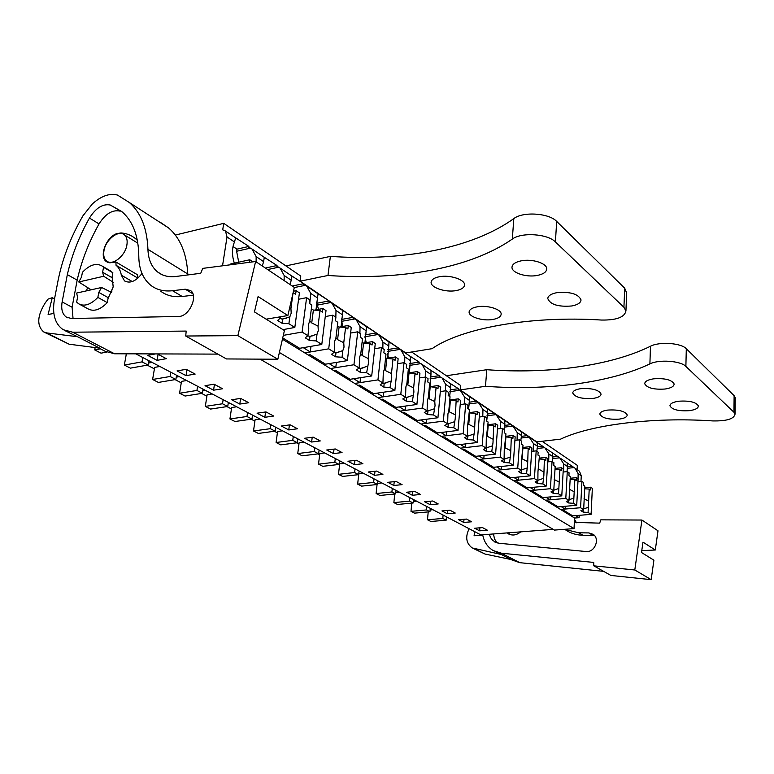 <?xml version="1.0" encoding="UTF-8"?>
<svg xmlns="http://www.w3.org/2000/svg" width="774" height="774" viewBox="0 0 774 774"><rect width="100%" height="100%" fill="white"/><g stroke="black" fill="none" stroke-linecap="round" stroke-linejoin="round"><path stroke-width="1.16" d="M260.112 359.146L554.484 530.084L574.027 528.594L279.395 352.489M135.769 353.844L480.915 534.911L553.265 529.377M542.11 441.267L577.336 465.387L577.114 469.634M578.536 470.602L579.465 471.231L581.264 475.787L580.974 481.476M579.252 515.329L579.126 517.68L575.769 515.61L571.212 515.977L574.579 518.048L579.126 517.68M574.579 518.048L574.027 528.594M487.417 530.229L482.502 527.607L474.685 528.226L479.619 530.838L487.417 530.229M222.602 388.751L214.098 384.214L205.033 385.684L213.566 390.193L222.602 388.751M177.062 370.901L186.021 375.632L195.154 374.084L186.224 369.314L177.062 370.901M376.696 471.076L368.318 471.995L374.548 475.294L382.907 474.394L376.696 471.076M393.831 485.492L402.093 484.64L396.133 481.457L387.842 482.318L393.831 485.492L394.218 481.66M335.297 448.959L326.715 450.004L333.507 453.593L342.05 452.567L335.297 448.959M354.463 464.671L362.909 463.713L356.437 460.249L347.952 461.236L354.463 464.671L354.937 460.424M449.955 510.211L441.944 510.917L447.266 513.733L455.247 513.036L449.955 510.211M466.538 519.073L458.624 519.731L463.742 522.44L471.627 521.792L466.538 519.073M412.349 495.273L420.514 494.48L414.787 491.422L406.602 492.235L412.349 495.273L412.697 491.635M432.714 501.001L424.616 501.755L430.151 504.687L438.219 503.942L432.714 501.001M273.696 416.044L265.966 411.913L257.084 413.2L264.843 417.302L273.696 416.044M231.678 399.771L239.805 404.067L248.754 402.722L240.646 398.397L231.678 399.771M320.272 440.928L313.209 437.155L304.53 438.278L311.622 442.031L320.272 440.928M281.349 426.029L288.76 429.947L297.506 428.767L290.124 424.82L281.349 426.029M155.555 353.912L147.66 355.353L157.083 360.336L166.313 358.681L157.403 353.921M300.089 281.194L405.76 352.954L432.027 348.687C461.13 328.311 529.871 315.463 601.553 320.049C616.539 320.252 624.666 317.205 625.934 310.906L623.921 307.297L555.413 241.933C547.711 233.767 521.376 232.045 512.311 239.089C470.099 268.414 400.332 280.536 327.983 275.476L300.089 281.194L300.767 276.076L223.734 223.347L175.33 235.054M460.172 389.903L536.73 441.886L560.579 439.148C590.165 424.916 651.853 416.799 712.757 420.921C726.709 421.182 734.149 418.889 735.068 414.051L733.946 412.261L685.88 366.402C680.685 360.79 658.771 359.271 649.899 363.896C609.206 383.198 546.773 390.793 485.482 386.303L460.172 389.903L460.549 385.442L411.671 351.986M267.659 269.565L278.824 267.165L276.869 266.575L277.015 265.53L262.376 256.049M294.294 287.57L305.527 285.287L303.582 284.687L303.718 283.661L289.824 274.673M329.105 300.902L317.601 303.118L317.35 305.111L330.904 302.508L328.979 301.899L329.105 300.902L315.889 292.359M353.254 317.301L341.905 319.381L341.673 321.336L355.043 318.898L353.137 318.278L353.254 317.301L340.676 309.184M364.864 336.787L378.051 334.503L376.164 333.894L376.27 332.926L364.283 325.196M387.61 351.435L399.994 349.403L398.126 348.774L398.223 347.836L386.787 340.473M409.311 365.444L420.95 363.616L419.092 362.996L419.179 362.068L408.266 355.043M430.034 378.844L440.977 377.209L439.139 376.59L439.226 375.68L428.777 368.975M449.839 391.673L460.133 390.212L458.324 389.593L458.401 388.693L448.407 382.288M468.792 403.98L478.487 402.673L467.196 395.04M486.943 415.793L496.086 414.612L485.192 407.259M504.338 427.132L512.969 426.068L502.461 418.976M521.037 438.026L529.174 437.068L519.035 430.218M537.069 448.504L544.751 447.643L534.95 441.025M552.472 458.585L559.737 457.811L550.256 451.406M577.965 481.447L578.159 473.698L575.101 468.27L564.981 461.401M223.734 223.347L222.709 229.859L225.476 231.01L227.014 236.97L234.483 242.001L235.625 237.918L235.044 237.502M256.117 261.835L256.146 256.6L251.985 248.996L248.735 247.496L248.889 246.432L233.448 236.409M588.076 512.456L589.217 489.1L590.514 489.961L590.649 487.204L592.342 488.336L591.094 514.362L588.076 512.456L583.141 512.098L580.877 510.685L583.664 509.669L580.587 507.734L560.511 509.437L556.583 507.028L561.198 506.631L565.117 509.04L560.511 509.437L571.212 515.977M573.592 503.323L574.85 479.561L576.195 480.461L576.34 477.664L578.101 478.835L576.727 505.296L573.592 503.323L568.561 502.955L566.21 501.484L569.006 500.42L565.804 498.408L545.467 500.227L541.384 497.721L546.057 497.295L550.13 499.811L545.467 500.227L556.583 507.028M558.538 493.822L559.912 469.654L561.314 470.582L561.469 467.738L563.298 468.957L561.789 495.873L558.538 493.822L553.4 493.444L550.953 491.916L553.758 490.803L550.43 488.704L529.822 490.648L525.565 488.046L530.306 487.591L534.544 490.203L529.822 490.648L541.384 497.721M542.855 483.934L543.861 475.507L544.364 459.34L545.825 460.307L545.999 457.415L547.905 458.682L546.25 486.072L542.855 483.934L537.62 483.557L535.076 481.96L537.882 480.789L534.418 478.603L513.53 480.673L509.108 477.964L513.907 477.481L518.319 480.199L513.53 480.673L525.565 488.046M526.533 473.63L527.597 465.068L528.178 448.601L529.697 449.617L529.89 446.666L531.873 447.982L530.064 475.855L526.533 473.63L521.192 473.253L518.541 471.589L521.347 470.36L517.738 468.086L496.569 470.292L491.954 467.467L496.821 466.954L501.417 469.789L496.569 470.292L509.108 477.964M509.515 462.891L510.656 454.183L511.304 437.416L512.891 438.461L513.104 435.462L515.165 436.836L513.201 465.222L509.515 462.891L504.058 462.504L501.3 460.772L504.106 459.485L500.343 457.105L478.883 459.466L474.075 456.515L479 455.973L483.798 458.924L478.883 459.466L491.954 467.467M491.751 451.697L492.98 442.825L493.715 425.739L495.37 426.842L495.592 423.784L497.75 425.216L495.602 454.115L491.751 451.697L486.188 451.3L483.305 449.491L486.111 448.136L482.183 445.65L460.433 448.175L455.402 445.098L460.404 444.508L465.416 447.595L460.433 448.175L474.075 456.515M473.214 439.99L474.52 430.963L475.342 413.558L477.074 414.7L477.326 411.584L479.57 413.084L477.229 442.525L473.214 439.99L467.525 439.593L464.516 437.707L467.312 436.275L463.2 433.682L441.161 436.372L435.907 433.159L440.977 432.531L446.211 435.752L441.161 436.372L455.402 445.098M453.825 427.761L455.228 418.57L456.147 400.816L457.956 402.016L458.227 398.842L460.578 400.41L458.024 430.412L453.825 427.761L448.02 427.354L444.866 425.381L447.662 423.871L443.357 421.162L421.017 424.046L415.522 420.679L420.65 420.001L426.126 423.378L421.017 424.046L435.907 433.159M433.546 414.97L435.046 405.605L434.775 401.59L436.072 387.503L437.958 388.751L438.258 385.52L440.716 387.164L437.939 417.747L433.546 414.97L427.606 414.554L424.307 412.484L427.084 410.897L422.575 408.053L399.935 411.139L394.179 407.617L399.384 406.892L405.112 410.433L399.935 411.139L415.522 420.679M412.3 401.571L413.906 392.031L413.635 387.919L415.048 373.552L417.022 374.868L417.35 371.568L419.924 373.291L416.905 404.473L412.3 401.571L406.224 401.145L402.761 398.978L405.528 397.294L400.806 394.314L377.847 397.613L371.81 393.927L377.083 393.153L383.101 396.859L377.847 397.613L394.179 407.617M390.019 387.513L391.741 377.789L391.47 373.581L393.008 358.933L395.079 360.307L395.427 356.949L398.136 358.749L394.856 390.56L390.019 387.513L383.798 387.087L380.169 384.804L382.917 383.033L377.954 379.899L354.686 383.44L348.358 379.56L353.699 378.738L360.007 382.627L354.686 383.44L371.81 393.927M366.624 372.758L368.472 362.851L368.211 358.546L369.875 343.588L372.052 345.03L372.439 341.605L375.274 343.492L371.704 375.961L366.624 372.758L360.258 372.323L356.446 369.933L359.165 368.047L353.95 364.757L330.363 368.55L323.716 364.477L329.134 363.596L335.761 367.689L330.363 368.55L348.358 379.56M342.04 357.249L342.824 350.622L344.024 347.139L343.762 342.737L345.572 327.46L347.865 328.989L348.281 325.486L351.261 327.47L347.381 360.616L342.04 357.249L335.519 356.804L331.504 354.289L334.194 352.296L328.708 348.832L304.801 352.905L297.806 348.619L303.292 347.671L310.268 351.977L304.801 352.905L323.716 364.477M282.433 339.215L297.806 348.619M222.535 265.811L227.014 236.97M479.619 530.838L479.851 527.81M213.566 390.193L214.446 384.397M186.021 375.632L186.969 369.711M374.548 475.294L374.984 471.269M333.507 453.593L334.029 449.113M447.266 513.733L447.556 510.424M463.742 522.44L464.003 519.286M430.151 504.687L430.46 501.213M264.843 417.302L265.579 411.971M239.805 404.067L240.627 398.397M311.622 442.031L312.212 437.291M288.76 429.947L289.418 424.916M157.083 360.336L158.099 354.298M430.112 509.979L432.908 509.727M148.385 363.064L152.081 362.406M154.413 368.869L147.244 365.144M176.559 375.245L175.872 379.483L158.38 382.424L152.613 379.473L154.665 367.389L159.85 366.479M126.278 354.24L125.465 353.815M319.652 454.822L317.891 453.903M339.496 460.724L339.07 464.448L322.777 466.316L318.52 464.148L319.817 453.525L324.654 452.935M339.534 465.164L338.325 464.535M359.088 470.998L358.681 474.656L342.572 476.416L338.48 474.327L339.689 463.887L344.478 463.336M275.621 427.654L276.289 427.567M277.382 432.83L274.383 431.273M297.845 438.868L297.351 442.728L280.72 444.857L276.095 442.496L277.566 431.486L282.51 430.828M298.957 444.053L296.597 442.825M319.101 450.023L318.646 453.816L302.179 455.809L297.748 453.545L299.122 442.728L304.018 442.109M395.814 492.574L399.519 492.206M413.277 501.436L416.518 501.126M358.652 475.11L357.946 474.743M377.915 480.877L377.538 484.476L361.593 486.13L357.656 484.118L358.797 473.852L363.528 473.33M377.654 483.392L381.863 482.947M202.827 390.599L205.129 390.231M206.9 396.172L201.608 393.424M228.349 402.412L227.74 406.485L210.586 409.069L205.323 406.379L207.122 394.75L212.211 393.947M176.249 377.141L179.22 376.638M181.251 382.83L175.069 379.618M203.049 389.138L202.401 393.298L185.083 396.046L179.578 393.24L181.493 381.389L186.631 380.527M252.43 415.822L253.591 415.657M254.898 421.133L251.192 419.208M275.679 427.238L275.147 431.166L258.342 433.43L253.514 430.973L255.091 419.769L260.083 419.063M228.185 403.486L229.897 403.225M231.426 408.924L226.956 406.602M252.527 415.096L251.966 419.102L234.986 421.511L229.946 418.947L231.629 407.53L236.67 406.776M256.146 256.6L263.624 261.641L264.273 257.336M277.015 265.53L265.385 268.036M284.145 280.594L284.155 275.486L291.247 280.265L292.011 276.154L291.411 275.747M284.155 275.486L280.091 268.065L278.824 267.165M303.718 283.661L292.233 286.003M309.764 303.708L310.742 293.414L317.475 297.951L318.085 293.849L317.466 293.433M310.742 293.414L306.756 286.167L305.527 285.287M317.601 303.118L316.276 302.228M335.839 317.176L336.003 310.442L342.418 314.766L342.882 310.674L342.253 310.248M336.003 310.442L332.104 303.369L330.904 302.508M341.905 319.381L341.286 318.965M359.91 333.246L360.045 326.647L366.15 330.769L366.489 326.696L365.85 326.26M360.045 326.647L356.233 319.73L355.043 318.898M376.27 332.926L365.096 334.871M382.84 348.542L382.946 342.089L388.771 346.017L388.993 341.963L388.335 341.528M382.946 342.089L379.212 335.326L378.051 334.503M398.223 347.836L387.861 349.548M404.715 363.141L404.792 356.824L410.346 360.568L410.472 356.543L409.804 356.098M404.792 356.824L401.126 350.206L399.994 349.403M419.179 362.068L409.581 363.577M425.594 377.073L425.652 370.881L430.963 374.461L430.983 370.465L430.315 370.011M425.652 370.881L422.062 364.409L420.95 363.616M439.226 375.68L430.315 377.015M445.505 390.812L445.592 384.32L450.671 387.745L450.603 383.778L449.926 383.324M445.592 384.32L442.07 377.983L440.977 377.209M458.401 388.693L450.129 389.873M464.555 403.98L464.671 397.188L469.528 400.458L469.383 396.52L468.696 396.065M464.671 397.188L460.133 390.212M476.765 401.164L469.092 402.209M482.792 416.567L482.937 409.504L487.601 412.639L487.378 408.73L486.691 408.266M482.937 409.504L478.487 402.673M494.373 413.123L487.243 414.051M500.285 428.612L500.459 421.308L504.919 424.316L504.629 420.446L503.942 419.972M500.459 421.308L496.086 414.612M511.266 424.597L504.648 425.419M517.061 440.145L517.255 432.637L521.541 435.53L521.192 431.679L520.496 431.215M517.255 432.637L512.969 426.068M527.491 435.617L521.347 436.343M533.18 451.194L533.392 443.512L537.514 446.288L537.098 442.476L536.401 442.012M533.392 443.512L529.174 437.068M543.077 446.201L537.379 446.84M548.669 461.797L548.901 453.97L552.859 456.631L552.394 452.858L551.698 452.384M548.901 453.97L544.751 447.643M558.073 456.379L552.781 456.95M563.569 471.985L563.811 464.023L559.737 457.811M563.811 464.023L567.623 466.587L567.11 462.842L566.413 462.368M572.508 466.19L567.594 466.693M574.153 467.593L567.284 468.299M248.889 246.432L236.95 249.151L233.013 246.509M236.95 249.151L236.621 251.269L250.699 248.077M283.323 335.365L302.112 332.056L307.897 335.703L308.778 328.892L308.516 324.325L309.813 320.775L311.835 305.082L309.377 303.447L309.842 299.838L306.601 297.671L298.571 299.257M230.623 264.756L230.739 263.963L249.779 259.754L249.392 262.318M234.483 242.001C231.871 248.086 231.813 255.149 234.319 263.17M78.764 281.978L103.677 276.26L102.613 272.235L103.542 267.32L102.178 266.082C96.305 262.676 89.726 264.737 82.441 272.264L81.493 277.131L78.764 281.978L91.148 289.815M103.677 276.26L113.536 282.423M101.568 287.483L98.801 292.408L97.863 297.4C90.751 304.685 84.318 306.804 78.561 303.747L76.645 302.034L77.603 297.1L76.607 293.065L101.568 287.483L111.533 292.378M103.977 250.602C105.699 239.611 118.557 229.588 124.324 234.832C126.791 236.97 127.642 240.366 126.878 245.039C125.233 255.981 112.482 266.024 106.686 261.051C104.064 258.913 103.165 255.43 103.977 250.602M443.096 515.068L442.805 518.454L446.153 520.196L446.443 516.829M428.206 511.914L427.49 519.76L430.886 521.482L446.153 520.196M427.49 519.76L442.805 518.454M170.841 372.246L170.135 376.493L175.872 379.483M152.613 379.473L170.135 376.493M142.793 357.53L142.039 361.874L148.057 364.999L148.792 360.674M126.355 353.815L124.353 365.057L130.4 368.143L148.057 364.999M124.353 365.057L142.039 361.874M335.287 458.518L334.852 462.252L339.07 464.448M318.52 464.148L334.852 462.252M355.043 468.88L354.627 472.546L358.681 474.656M338.48 474.327L354.627 472.546M293.269 436.468L292.766 440.338L297.351 442.728M276.095 442.496L292.766 440.338M314.708 447.72L314.244 451.523L318.646 453.816M297.748 453.545L314.244 451.523M409.852 497.634L409.523 501.126L413.132 503.003L413.461 499.53M394.74 494.006L393.879 502.607L397.526 504.464L413.132 503.003M393.879 502.607L409.523 501.126M426.784 506.515L426.464 509.95L429.947 511.759L430.257 508.334M411.778 503.129L410.994 511.333L414.506 513.133L429.947 511.759M410.994 511.333L426.464 509.95M374.026 478.835L373.639 482.444L377.538 484.476M357.656 484.118L373.639 482.444M392.283 488.413L391.925 491.964L395.678 493.918L396.027 490.377M377.064 484.524L376.116 493.531L379.899 495.466L395.678 493.918M376.116 493.531L391.925 491.964M223.125 399.674L222.515 403.767L227.74 406.485M205.323 406.379L222.515 403.767M197.593 386.274L196.935 390.444L202.401 393.298M179.578 393.24L196.935 390.444M270.9 424.733L270.368 428.68L275.147 431.166M253.514 430.973L270.368 428.68M247.545 412.484L246.974 416.499L251.966 419.102M229.946 418.947L246.974 416.499M95.144 347.565L94.709 349.925L101.055 353.167L106.706 352.102M94.709 349.925L100.407 348.832M263.624 261.641L262.27 265.956M283.439 335.432L283.623 334.049M284.126 330.353L284.252 329.405M291.247 280.265L289.989 284.503M287.348 340.763L287.164 342.108M310.268 351.977L310.993 346.336M317.475 297.951L315.986 309.842M318.53 309.358L317.35 305.111M313.306 356.688L313.141 358.004M335.761 367.689L336.4 362.406M342.418 314.766L341.063 326.783M342.998 326.435L341.673 321.336M337.996 371.849L337.841 373.126M360.007 382.627L360.568 377.683M366.15 330.769L364.941 342.882M366.276 342.65L364.864 336.825M361.526 386.274L361.381 387.542M383.101 396.859L383.594 392.205M388.771 346.017L387.697 358.198M388.451 358.072L387.493 353.263M383.952 400.042L383.827 401.271M405.112 410.433L405.557 406.04M410.346 360.568L409.398 372.787M409.61 372.749L409.156 369.73M405.373 413.181L405.247 414.39M426.126 423.378L426.522 419.237M430.963 374.461L430.131 386.7M425.835 425.739L425.719 426.919M446.211 435.752L446.55 431.834M450.671 387.745L449.636 396.501M449.829 399.123L449.946 399.994M445.408 437.784L445.311 438.916M465.416 447.595L465.716 443.879M469.528 400.458L468.57 409.059M464.129 449.578L464.061 450.391M483.798 458.924L484.069 455.402M487.601 412.639L486.711 421.095M482.086 460.859L482.038 461.401M501.417 469.789L501.668 466.441M504.919 424.316L504.116 429.464M518.319 480.199L518.541 477.016M521.541 435.53L520.786 440.59M534.544 490.203L534.737 487.165M537.514 446.288L536.798 451.271M550.13 499.811L550.304 496.918M552.859 456.631L552.181 461.536M565.117 509.04L565.272 506.283M567.623 466.587L566.984 471.637M238.721 262.202L236.621 251.269M109.927 270.59L112.84 272.729L111.93 277.614L102.613 272.235M98.801 292.408L108.196 297.661L107.276 302.615C100.204 309.842 93.789 311.922 88.033 308.865L79.809 304.424M103.542 267.32L112.84 272.729M97.863 297.4L107.276 302.615M593.822 565.833L634.796 569.983L641.927 520.041L657.987 530.79L655.307 550.004L642.981 542.139L641.511 552.501L653.895 560.202L651.186 579.668L610.87 575.44L593.822 565.833L593.726 562.427L501.407 553.197L493.183 550.566C487.552 547.131 484.06 541.868 482.695 534.776M603.633 571.357L519.77 562.669L510.347 559.37M469.141 528.739C465.116 536.962 466.151 543.367 472.246 547.953L501.31 554.503L511.101 559.534L485.066 554.049L473.059 548.36M501.31 554.503L495.021 551.504M574.356 522.392L599.686 523.137L600.798 519.847L641.927 520.041M489.381 534.263L490.523 537.543L492.932 540.687L498.804 543.242L586.595 551.581C594.896 552.181 600.053 538.878 593.29 534.389L588.859 532.918L578.797 532.812L564.527 529.319M576.514 522.779L574.511 519.422M655.307 550.004L641.781 550.595M482.812 535.356L474.085 535.743L474.636 531.622M651.186 579.668L634.796 569.983M578.797 532.812L582.88 535.24C576.282 535.115 570.399 533.257 565.223 529.668M582.88 535.24L594.5 535.54M497.324 542.99L494.518 539.023L493.483 533.944M520.679 531.864C516.403 535.327 512.185 535.918 508.034 533.644L507.028 532.909M185.721 336.022L237.86 335.635L255.623 261.506L294.323 287.406L287.87 315.55L258.1 296.558L254.462 311.912L284.426 330.537L277.837 359.242L226.443 358.942L185.721 336.022L186.195 331.079L72.708 332.201L63.207 329.724C54.906 323.977 51.993 313.847 54.441 299.344L57.953 281.097C62.355 258.777 70.686 237.008 82.944 215.801L92.377 203.91C101.317 195.928 109.666 192.978 117.445 195.058L129.345 202.517C140.916 212.666 147.108 228.272 147.931 249.344L187.792 274.006C186.669 253.437 180.294 238.102 168.674 228.001L161.098 222.835M217.862 354.115L114.552 353.776L105.09 351.241L98.849 348.039M53.861 313.441L48.104 314.476L52.264 297.69L48.036 299.112L45.192 302.973C37.2 315.831 36.659 325.457 43.567 331.872L46.788 332.936L77.477 336.709L99.749 348.155L69.147 344.217L44.457 332.317M77.477 336.709L65.248 330.779M147.931 249.344C148.269 259.396 151.511 266.953 157.654 272.013C162.579 275.834 168.626 277.324 175.804 276.482L200.737 273.29L202.73 268.385L255.623 261.506M110.295 205.033C102.816 203.591 95.87 207.925 89.455 218.045C79.151 236.438 71.779 255.304 67.328 274.635L62.143 301.928C60.933 309.203 62.375 314.292 66.467 317.185L71.431 318.491L179.046 316.479C189.504 316.024 198.444 295.91 190.607 290.579L185.247 289.195L172.525 290.724C164.088 291.653 156.938 289.921 151.065 285.529C142.997 279.066 138.904 269.246 138.788 256.068C138.517 235.877 132.847 221.035 121.799 211.554L110.295 205.033L122.466 212.124M187.84 274.944L187.792 274.006M287.87 315.55L266.14 319.169M277.837 359.242L237.86 335.635M172.525 290.724L182.2 296.481C173.782 297.38 166.642 295.639 160.769 291.247M182.2 296.481L193.297 295.194M73.037 318.462L72.098 307.249L77.168 280.13C81.522 260.925 88.817 242.185 99.033 223.928C105.399 213.885 112.317 209.599 119.786 211.07M67.328 274.635L77.168 280.13M54.528 298.899L52.264 297.69M112.095 276.715L113.188 286.912L108.031 298.571M86.427 290.869L87.597 287.56M141.981 273.464C135.895 281.33 130.061 283.797 124.498 280.875L121.325 275.167L132.277 281.562M137.356 240.317L135.257 238.421C131.183 235.17 126.433 233.342 120.986 232.935L116.739 233.642C106.115 237.115 98.772 256.736 106.357 261.564L109.802 262.821L115.945 262.018L116.042 265.269C118.819 267.494 120.58 270.784 121.325 275.167M137.192 274.586L137.84 278.185M116.042 265.269L137.54 277.934M588.337 507.27L583.702 508.924M583.141 512.098L583.248 509.824M591.094 514.362L572.731 515.861L564.014 510.511L562.485 510.637M583.664 509.669L584.834 486.188L583.519 485.317L583.664 482.541L581.932 481.389L577.946 481.767M590.649 487.204L584.757 487.755M589.217 489.1L584.709 488.771M588.637 501.088L584.051 498.727M581.932 481.389L580.587 507.734M573.873 498.05L569.045 499.752M568.561 502.955L568.687 500.546M576.727 505.296L558.122 506.893L549.066 501.339L547.518 501.475M569.006 500.42L570.293 476.542L568.929 475.633L569.074 472.808L567.274 471.608L563.124 472.034M576.34 477.664L570.206 478.264M574.85 479.561L570.148 479.232M574.202 491.751L569.432 489.323M567.274 471.608L565.804 498.408M558.838 488.452L553.787 490.203M553.4 493.444L553.545 490.89M561.789 495.873L542.942 497.585L533.518 491.8L531.951 491.954M553.758 490.803L555.171 466.509L553.749 465.561L553.913 462.697L552.046 461.449L547.702 461.904M561.469 467.738L555.064 468.396M559.912 469.654L555.006 469.305M559.205 482.057L554.223 479.541M552.046 461.449L550.43 488.704M543.193 478.467L537.92 480.277M537.62 483.557L537.795 480.828M546.25 486.072L527.142 487.891L517.342 481.883L515.755 482.038M537.882 480.789L537.959 471.724L539.43 456.07L537.949 455.083L538.133 452.161L536.179 450.865L531.651 451.368M545.999 457.415L539.304 458.131M544.364 459.34L539.246 458.982M543.59 471.956L538.54 468.986M536.179 450.865L534.418 478.603M526.901 468.067L521.415 469.924L521.192 473.253M530.064 475.855L510.705 477.8L500.497 471.54L498.882 471.705M521.347 470.36L521.453 461.12L523.04 445.195L521.492 444.17L521.695 441.199L519.664 439.835L514.923 440.396M529.89 446.666L522.885 447.459M528.178 448.601L522.837 448.204M527.336 461.439L522.16 458.847L522.876 448.233M519.664 439.835L517.738 468.086M509.911 457.231L504.309 459.117L504.058 462.504M513.201 465.222L493.57 467.293L482.928 460.762L481.293 460.946M504.106 459.485L504.251 450.062L505.954 433.856L504.338 432.792L504.561 429.764L502.442 428.351L497.469 428.96M513.104 435.462L505.77 436.333M511.304 437.416L505.732 436.923M510.385 450.487L505.112 447.836L505.896 437.029M502.442 428.351L500.343 457.105M492.187 445.93L486.459 447.846L486.188 451.3M495.602 454.115L475.71 456.341L464.603 449.52L462.949 449.713M486.111 448.136L486.295 438.529L488.123 422.033L486.44 420.911L486.682 417.834L484.466 416.354L479.261 417.022M495.592 423.784L487.91 424.742M493.715 425.739L487.881 425.149M492.709 439.052L487.339 436.362L488.191 425.352M487.339 436.362L486.933 435.752M484.466 416.354L482.183 445.65M473.688 434.117L467.815 436.081L467.525 439.593M477.229 442.525L457.066 444.895L445.466 437.784L443.792 437.987M467.312 436.275L467.535 426.484L469.499 409.678L467.748 408.508L468.009 405.373L465.696 403.825L460.22 404.57M477.326 411.584L469.257 412.648M475.342 413.558L469.238 412.861M474.249 427.113L468.773 424.375L469.702 413.161M468.773 424.375L468.231 423.601M465.696 403.825L463.2 433.682M454.348 421.772L448.33 423.775L448.02 427.354M458.024 430.412L437.591 432.947L425.468 425.507L423.765 425.729M447.662 423.871L447.923 413.877L448.823 410.665L450.042 396.772L448.204 395.543L448.485 392.35L446.066 390.735L440.319 391.557M458.227 398.842L449.762 400.013L456.147 400.816M454.957 414.641L449.375 411.845L450.381 400.419M449.375 411.845L448.688 410.907M447.662 423.794L448.33 423.775M446.066 390.735L443.357 421.162M434.108 408.866L427.945 410.907L427.606 414.554M437.939 417.747L417.225 420.456L404.531 412.668L402.809 412.9M427.945 410.907L427.084 410.878L427.393 400.69L428.351 397.43L429.676 383.256L427.751 381.979L428.061 378.718L425.526 377.025L419.469 377.935M438.258 385.52L429.676 386.768M436.072 387.503L429.367 386.565M434.775 401.59L429.086 398.736L430.17 387.097M429.086 398.736L428.235 397.633M425.526 377.025L422.575 408.053M412.91 395.34L406.592 397.42L406.224 401.145M416.905 404.473L395.911 407.376L382.608 399.21L380.866 399.461M405.528 397.294L405.886 386.884L406.901 383.565L408.343 369.111L406.331 367.766L406.66 364.438L404.009 362.667L397.623 363.683M417.35 371.568L408.653 372.904M415.048 373.552L409.011 373.136L408.004 372.478M413.635 387.919L407.83 385.017L409.011 373.136M407.83 385.017L406.795 383.73M405.479 397.323L406.592 397.42M404.009 362.667L400.806 394.314M390.686 381.156L384.204 383.285L383.798 387.087M394.856 390.56L373.571 393.666L359.62 385.113L357.849 385.375M382.917 383.033L383.333 372.391L384.407 369.014L385.974 354.269L383.865 352.867L384.223 349.471L381.437 347.613L374.693 348.735M395.427 356.949L386.613 358.372M393.008 358.933L386.836 358.517L385.607 357.704M391.47 373.581L385.549 370.63L386.836 358.517M385.549 370.63L384.31 369.159M382.83 383.082L384.204 383.285M381.437 347.613L377.954 379.899M367.35 366.266L360.703 368.443L360.258 372.323M371.704 375.961L350.129 379.289L335.481 370.301L333.691 370.591M359.165 368.047L359.639 357.172L360.79 353.737L362.493 338.693L360.268 337.212L360.665 333.749L357.743 331.794L350.612 333.052M372.439 341.605L363.499 343.124M369.875 343.588L363.557 343.163L362.097 342.195M368.211 358.546L362.164 355.527L363.557 343.163M362.164 355.527L360.703 353.863M359.049 368.124L360.703 368.443M357.743 331.794L353.95 364.757M342.824 350.622L335.993 352.838L335.519 356.804M347.381 360.616L325.515 364.186L310.113 354.734L308.304 355.043M334.194 352.296L334.736 341.17L335.955 337.687L337.812 322.313L335.471 320.765L335.906 317.224L332.83 315.173L325.264 316.576M348.281 325.486L339.505 327.063M345.572 327.46L339.099 327.034L337.377 325.902M343.762 342.737L337.58 339.651L339.099 327.034M337.58 339.651L335.877 337.803M334.068 352.383L335.993 352.838M332.83 315.173L328.708 348.832M320.01 310.5L322.419 312.106L322.874 308.526L326.009 310.626L321.791 344.469L316.169 340.928L317.021 334.155L318.298 330.614L318.037 326.096L320.01 310.5L313.373 310.064L311.371 308.739M317.021 334.155L309.997 336.429L309.474 340.473L305.256 337.822L307.897 335.703M316.169 340.928L309.474 340.473M321.791 344.469L299.635 348.3L283.419 338.354L282.597 338.509M322.874 308.526L314.418 310.132M318.037 326.096L311.728 322.952L313.373 310.064M311.728 322.952L309.735 320.891M307.771 335.8L309.997 336.429M306.601 297.671L302.112 332.056M293.123 292.669L295.62 294.323L296.113 290.676L299.412 292.882L294.826 327.46L288.896 323.726L289.834 316.808L291.198 313.209L290.937 308.574L293.017 293.133M289.834 316.808L282.597 319.13L282.036 323.261L277.576 320.475L280.178 318.22L278.437 317.127M288.896 323.726L282.036 323.261M294.826 327.46L282.974 329.637M296.113 290.676L293.452 291.208M290.937 308.574L289.679 307.636M280.062 318.317L282.597 319.13M280.178 318.22L280.372 316.798M252.924 261.854L249.779 259.754M580.674 388.683C575.595 389.477 572.954 390.899 572.741 392.969C574.927 397.246 581.68 399.065 593 398.426C598.205 397.642 600.895 396.191 601.069 394.053C598.786 389.806 591.984 388.016 580.674 388.683M607.745 410.075C602.627 410.81 599.995 412.174 599.85 414.158C601.979 418.037 608.432 419.692 619.2 419.121C624.424 418.395 627.095 417.002 627.221 414.961C624.995 411.11 618.503 409.475 607.745 410.075M689.411 410.665C695.4 409.814 698.38 408.217 698.341 405.886C695.971 402.093 689.45 400.535 678.779 401.213C672.916 402.083 669.984 403.641 669.974 405.905C672.258 409.727 678.73 411.313 689.411 410.665M653.624 378.825C647.741 379.753 644.781 381.418 644.732 383.798C647.093 388.006 653.875 389.748 665.089 389.022C671.106 388.103 674.115 386.41 674.115 383.933C671.648 379.763 664.818 378.06 653.624 378.825M649.899 363.896L650.489 346.239C659.332 341.46 681.139 342.959 686.306 348.716L734.12 395.678L735.232 398.649M485.482 386.303L486.788 369.711L446.366 375.738M650.489 346.239C609.98 366.17 547.799 374.152 486.788 369.711M439.052 276.802C434.475 277.76 431.863 279.395 431.215 281.707C429.464 287.309 445.505 292.843 456.428 290.531C461.227 289.563 463.907 287.851 464.487 285.413C466.016 279.917 449.946 274.402 439.052 276.802M477.084 306.843C472.304 307.771 469.663 309.387 469.16 311.67C467.941 316.692 482.686 321.433 493.019 319.43C497.982 318.501 500.681 316.837 501.126 314.438C502.171 309.503 487.378 304.772 477.084 306.843M571.773 305.972C577.714 304.83 580.8 302.808 581.032 299.906C578.352 293.946 570.283 291.537 556.835 292.669C551.098 293.81 548.079 295.774 547.76 298.541C550.246 304.569 558.257 307.046 571.773 305.972M521.086 260.857C515.503 262.057 512.485 264.089 512.02 266.943C511.034 272.69 526.349 277.721 537.437 275.409C543.261 274.199 546.357 272.09 546.725 269.081C547.45 263.441 532.106 258.458 521.086 260.857M512.311 239.089L513.83 218.597C522.856 211.36 549.037 213.063 556.68 221.403L624.715 288.228L626.669 293.027M327.983 275.476L330.372 256.387L285.906 265.908M513.83 218.597C471.792 248.764 402.345 261.389 330.372 256.387M578.159 473.698L581.264 475.787M112.066 291.005L109.773 291.508M501.407 553.197L519.77 562.669M475.091 549.018L485.066 554.049M588.859 532.918L592.903 535.356M72.708 332.201L114.552 353.776M46.788 332.936L69.147 344.217M185.247 289.195L192.881 293.801M62.143 301.928L72.098 307.249M89.455 218.045L99.033 223.928M120.986 232.935L122.36 233.787M733.946 412.261L734.12 395.678M685.88 366.402L686.306 348.716M623.921 307.297L624.715 288.228M555.413 241.933L556.68 221.403M575.121 468.28L579.465 471.231M507.473 532.88L511.101 534.853M252.005 249.015L264.544 257.519M280.111 268.085L292.001 276.154M306.775 286.177L318.085 293.849M332.123 303.379L342.882 310.674M356.243 319.749L366.489 326.696M379.231 335.345L388.993 341.973M401.145 350.216L410.462 356.543M422.082 364.419L430.983 370.465M442.08 378.002L450.603 383.778M461.227 390.986L469.383 396.52M479.561 403.428L487.378 408.73M497.131 415.357L504.629 420.446M513.994 426.803L521.192 431.679M530.19 437.784L537.098 442.476M545.747 448.349L552.394 452.858M560.715 458.508L567.11 462.842M225.476 231.01L235.596 237.87M124.324 234.832L137.859 243.2M107.799 261.709L109.676 262.812M102.178 266.082L111.475 271.49M494.499 541.839L495.495 542.361M508.034 533.644L509.021 534.176M157.654 272.013L162.134 274.722M129.345 202.517L168.674 228.001M66.467 317.185L67.58 317.775M124.498 280.875L125.707 281.581M115.945 262.018L137.414 274.722M106.357 261.564L107.509 262.241M486.13 447.875L486.623 447.817M447.817 423.813L449.065 423.649M427.412 410.936L429.019 410.713M406.04 397.439L408.043 397.159M383.623 383.294L386.081 382.927M360.094 368.443L363.064 367.969M335.345 352.838L338.906 352.238M309.3 336.4L313.509 335.655M281.842 319.091L286.796 318.153M735.068 414.051L735.242 397.517M669.984 405.315L669.974 405.905M644.752 383.227L644.732 383.798M625.934 310.906L626.708 291.924M464.526 284.919L464.487 285.413"/></g></svg>

